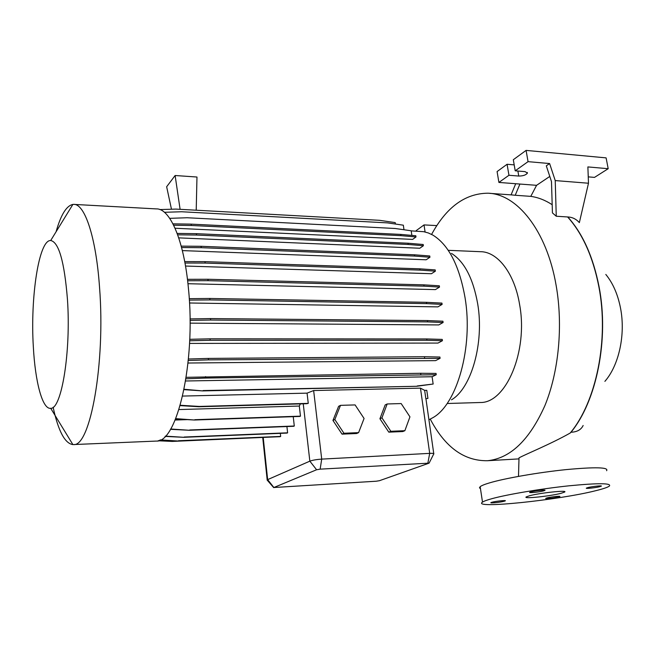 <?xml version="1.0" encoding="UTF-8"?>
<svg xmlns="http://www.w3.org/2000/svg" width="655" height="655" viewBox="0 0 655 655"><rect width="100%" height="100%" fill="white"/><g stroke="black" fill="none" stroke-linecap="round" stroke-linejoin="round"><path stroke-width="0.98" d="M529.51 495.753L526.219 496.916C522.592 499.069 550.143 496.212 560.958 493.338L564.61 492.069C568.45 489.891 539.966 492.863 529.51 495.753M492.044 502.221L490.947 502.614C489.506 503.441 500.289 502.336 504.121 501.272L505.267 500.862C506.733 500.043 495.819 501.157 492.044 502.221M547.056 497.898L545.779 498.34C544.485 499.094 554.572 498.029 558.502 496.998L559.82 496.547C561.147 495.794 550.929 496.875 547.056 497.898M587.912 487.582L586.397 488.098C585.03 488.917 595.411 487.819 599.718 486.698L601.282 486.157C602.682 485.339 592.161 486.452 587.912 487.582M531.033 491.839L529.731 492.314C528.2 493.207 539.311 492.069 543.535 490.906L544.894 490.415C546.458 489.514 535.2 490.669 531.033 491.839M518.948 458.557L519.006 457.886C524.426 454.75 550.634 444.131 570.186 433.045L571.021 432.226C596.631 401.073 609.289 339.126 599.055 286.702C593.168 256.85 582.754 233.606 567.795 216.969C572.298 217.149 576.154 219.032 579.356 222.618L588.485 183.228L555.227 180.575L556.259 216.24L567.795 216.969M431.596 234.408C446.358 207.25 465.05 193.52 487.672 193.209C516.705 193.626 546.728 230.224 556.152 285.523C563.218 325.756 558.748 371.868 544.911 405.576C529.567 439.89 510.491 458.271 487.68 460.711C464.272 461.185 445.13 447.324 430.269 419.151M451.483 253.403C464.42 261.64 473.172 278.506 477.716 303.994C484.373 343.097 471.256 388.489 451.483 399.82M448.364 250.333L480.352 251.692C497.481 251.504 514.576 273.233 519.636 304.722C528.282 351.416 505.914 403.185 480.361 402.506L479.157 402.538M411.201 230.871L423.736 231.698L428.395 232.983L432.996 235.178C448.724 244.986 459.425 265.905 465.091 297.935C473.344 347.183 456.961 404.307 432.996 417.62L428.935 419.781M56.084 231.764C60.841 214.856 66.433 205.744 72.877 204.425L73.606 204.385C84.601 203.435 96.048 236.709 99.544 287.398C105.561 363.492 90.153 446.857 73.614 444.557L72.885 444.589C64.861 443.46 58.279 431.006 53.129 407.23M74.351 204.425L156.299 208.904C169.997 208.167 184.186 240.451 188.517 289.305C195.96 362.608 176.907 443.034 156.308 441.077L155.317 441.118M67.432 299.179C71.149 351.498 61.529 409.416 50.722 408.319C42.428 409.604 35.173 381.816 33.331 346.732C30.245 297.435 38.841 239.73 50.713 240.508C58.827 242.178 64.395 261.738 67.432 299.179M605.818 274.445C612.892 283.099 617.788 294.291 620.498 308.006C625.738 334.468 618.959 365.351 604.884 381.366M606.596 470.708C608.962 467.252 595.436 466.892 566.01 469.619C538.287 472.451 505.038 478.265 489.67 482.841C484.684 484.315 481.515 485.601 480.164 486.681L479.468 487.819L480.467 488.704M595.944 490.644C603.14 488.867 607.619 487.353 609.363 486.1C611.819 483.054 598.293 482.964 568.786 485.83C540.981 488.761 507.576 494.386 492.101 498.627C487.074 499.994 483.881 501.165 482.506 502.131C471.305 509.172 559.002 500.101 595.944 490.644M189.336 300.121L209.944 299.908L426.634 303.625L442.125 304.395L437.892 306.884L189.508 302.987M190.04 320.385L210.648 320.033L427.609 321.892L443.108 322.506L438.776 324.929L190.048 323.144M189.672 340.772L210.157 340.281L426.937 340.264L442.42 340.706L437.99 343.073L189.549 343.416M188.28 360.496L208.486 359.865L440.094 358.334L435.575 360.635L188.026 363.026M424.653 390.364L425.84 398.682L427.936 398.412L426.773 390.315L424.653 390.364L420.461 388.137L313.639 390.544L307.072 393.139L182.63 396.07M173.657 225.214L191.268 225.484L400.909 235.644L415.99 236.971L412.625 239.402L175.065 228.235M177.685 234.817L196.541 235.039L408.188 244.462L423.384 245.731L419.79 248.245L178.741 237.871M181.582 247.533L201.216 247.688L414.64 256.064L429.942 257.243L426.151 259.789L182.352 250.595M184.98 263.015L205.113 263.064L420.011 270.106L435.387 271.17L431.432 273.724L185.512 266.045M187.617 280.758L208.069 280.684L424.063 286.153L439.513 287.078L435.411 289.608L187.952 283.713M300.367 403.889L299.31 406.043L178.971 409.563M187.461 419.618L175.139 420.035M268.353 480.524L267.093 479.992L267.649 479.624L309.848 461.161C312.566 460.162 316.521 459.483 321.711 459.114L429.696 453.366C432.889 453.227 434.265 453.44 433.807 454.013M425.84 398.682L427.936 398.412M180.166 405.609L198.907 406.755L306.663 403.709L308.259 403.365L307.072 393.139M175.72 418.635L194.396 420.011L299.908 416.441L300.465 416.146L299.31 406.043M170.66 429L189.279 430.269L293.751 426.29L294.291 426.012L293.235 416.662M165.347 436.124L183.752 437.311L287.087 433.078L287.61 432.808L286.915 426.552M160.336 439.898L178.004 441.02L280.16 436.688L280.668 436.426L280.332 433.356M158.87 440.512L172.232 441.421L273.503 436.967M171.463 209.223L166.648 186.749L175.122 175.515L180.1 209.322M196.213 210.214L196.975 177.022L175.122 175.515M387.179 403.971L385.173 404.929L379.925 418.758L388.8 432.153L402.8 431.555L404.872 430.695L409.948 416.842L401.163 403.562L387.179 403.971L381.93 417.841L379.925 418.758M340.51 405.347L338.61 406.321L332.953 420.453L342.033 434.142L356.648 433.52L358.596 432.636L364.074 418.479L355.092 404.921L340.51 405.347L334.836 419.527L332.953 420.453M555.227 180.575L549.611 163.545L528.053 161.654L515.207 170.808L525.064 171.626L527.414 173.117C525.99 175.024 523.099 176.007 518.752 176.056L508.951 175.27L498.905 182.434L519.923 184.047L515.223 195.264L511.08 194.862L515.706 183.719M556.259 216.24L552.427 212.9L551.494 181.623L546.303 165.838L549.611 163.545M514.191 164.88L507.085 164.274L497.088 171.569L498.905 182.434M588.255 176.866L594.511 177.39L608.192 168.703L606.104 157.88L526.088 150.396L513.315 159.722L515.207 170.808M508.951 175.27L507.085 164.274M528.053 161.654L526.088 150.396M608.192 168.703L587.879 166.919L588.485 183.228M515.223 195.264L530.787 196.369L536.576 185.324L549.782 176.432M530.787 196.369C538.058 197.376 545.189 200.152 552.181 204.696M536.576 185.324L519.923 184.047M436.828 225.598L424.031 224.911L416.195 230.634L416.269 231.133M425.079 231.976L424.031 224.911M273.872 487.517L376.298 481.212L379.458 480.696L429.099 463.142L320.148 469.152L316.594 469.758L273.872 487.517L267.649 479.624L263.22 437.556M381.93 417.841L390.83 431.285L388.8 432.153M390.83 431.285L404.872 430.695M334.836 419.527L343.949 433.258L342.033 434.142M343.949 433.258L358.596 432.636M189.729 429.983L294.291 426.012M170.48 429.312L189.279 430.269M178.422 440.75L280.668 436.426M159.763 440.168L178.004 441.02M184.186 437.032L287.61 432.808M165.06 436.41L183.752 437.311M172.65 441.159L177.014 440.971M158.06 440.766L172.232 441.421M194.854 419.699L300.465 416.146M175.589 418.963L194.396 420.011M180.264 405.265L199.374 406.436L308.259 403.365M199.374 406.436L198.907 406.755M189.737 339.306L210.018 338.823L426.741 338.946L442.231 339.405L442.42 340.706M210.018 338.823L210.157 340.281M426.741 338.946L426.937 340.264M184.71 261.599L204.982 261.656L419.822 268.828L435.198 269.901L435.387 271.17M204.982 261.656L205.113 263.064M419.822 268.828L420.011 270.106M169.702 218.344L187.166 217.747L395.219 228.497L411.193 230.789L411.856 235.399M172.969 223.846L191.145 224.133L400.729 234.408L415.81 235.751L415.99 236.971M191.145 224.133L191.268 225.484M400.729 234.408L400.909 235.644M187.445 279.325L207.93 279.259L423.875 284.851L439.317 285.793L439.513 287.078M207.93 279.259L208.069 280.684M423.875 284.851L424.063 286.153M188.427 359.022L208.355 358.416L424.456 356.729L439.906 357.032L440.094 358.334M208.355 358.416L208.486 359.865M424.456 356.729L424.645 358.048M186.184 377.321L420.657 373.276L436.05 373.424L436.238 374.726L432.095 376.74L185.602 380.989M184.022 389.651L202.616 390.904L416.564 386.286L433.151 384.035L432.095 376.74M185.963 378.795L205.727 378.058L436.238 374.726M205.588 376.609L205.727 378.058M420.657 373.276L420.846 374.586M184.096 389.275L202.616 390.904M203.091 390.56L416.564 386.286M417.219 385.967L433.151 384.035M189.246 298.672L209.805 298.467L426.446 302.315L441.928 303.101L442.125 304.395M209.805 298.467L209.944 299.908M426.446 302.315L426.634 303.625M177.178 233.426L196.41 233.671L408.008 243.218L423.204 244.495L423.384 245.731M196.41 233.671L196.541 235.039M408.008 243.218L408.188 244.462M190.024 318.928L210.509 318.584L427.42 320.573L442.911 321.204L443.108 322.506M210.509 318.584L210.648 320.033M427.42 320.573L427.609 321.892M181.214 246.133L201.085 246.296L414.459 254.795L429.754 255.982L429.942 257.243M201.085 246.296L201.216 247.688M414.459 254.795L414.64 256.064M164.413 212.294L181.615 211.753L387.514 222.88L403.333 225.189L403.988 229.758M159.886 209.575L175.884 209.092L379.532 220.309L395.202 222.602L395.407 224.035M583.146 425.488C581.165 429.598 577.342 431.833 571.676 432.202L571.021 432.226M567.598 216.944C582.557 233.581 592.98 256.834 598.858 286.685C609.191 339.593 596.197 402.104 570.186 433.045M427.903 462.929L429.696 453.366L420.461 388.137M316.594 469.758L309.848 461.161L303.249 403.808M320.148 469.152L321.711 459.114L313.639 390.544M518.752 176.056L517.884 171.029M487.68 460.711L518.924 458.893M447.676 403.488L480.361 402.506M73.614 444.557L156.308 441.077M50.722 408.319L72.885 444.589M433.749 453.587L425.93 398.715M267.183 479.894L262.737 437.573M480.164 486.681L482.506 502.131M527.414 173.117L527.291 172.445M50.713 240.508L72.877 204.425M429.164 463.011L433.643 454.136M273.7 487.623L267.093 479.992M489.686 193.348L512.955 195.002M518.498 476.373L519.006 457.886M564.52 491.561L564.61 492.069"/></g></svg>
